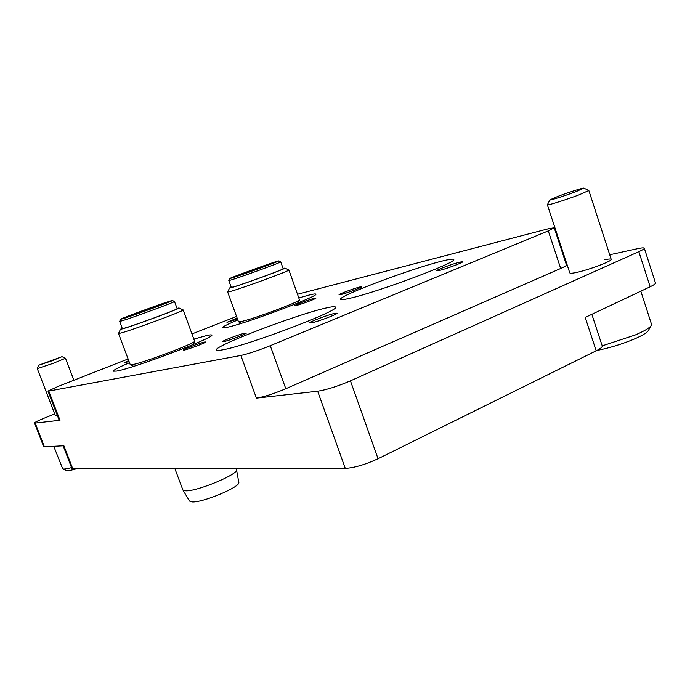 <?xml version="1.0" encoding="UTF-8"?>
<svg xmlns="http://www.w3.org/2000/svg" width="690" height="690" viewBox="0 0 690 690"><rect width="100%" height="100%" fill="white"/><g stroke="black" fill="none" stroke-linecap="round" stroke-linejoin="round"><path stroke-width="1.03" d="M129.073 361.543L124.071 362.837L128.711 360.594M237.507 319.091L226.967 322.334L237.144 318.081M296.346 305.48L294.82 305.661C294.138 305.213 309.224 299.529 314.286 298.33L315.899 298.123C316.667 298.546 301.28 304.333 296.346 305.48M223.827 341.61L222.473 341.697C221.654 341.067 239.568 334.245 244.803 333.175L246.261 333.072C247.201 333.649 228.907 340.627 223.827 341.61M340.92 294.561L339.057 294.794C338.333 294.276 353.953 288.394 359.619 287.049L361.603 286.79C362.414 287.281 346.466 293.276 340.92 294.561M311.811 322.791L309.732 322.92C308.784 322.092 328.112 314.726 334.84 313.338L337.074 313.174C338.16 313.959 318.349 321.497 311.811 322.791M439.487 270.428L436.684 270.782C435.882 270.109 452.562 263.856 459.678 262.148L462.636 261.76C463.551 262.398 446.447 268.807 439.487 270.428M184.506 350.02L183.419 350.089C182.643 349.554 199.867 342.99 204.482 342.068L205.655 341.973C206.534 342.473 188.974 349.157 184.506 350.02M583.869 188.12L588.837 190.483L579.289 194.753C566.326 199.712 546.903 205.81 547.368 204.801L569.802 272.93C570.052 273.464 572.053 273.352 575.805 272.593C587.897 270.238 612.746 260.915 611.202 259.328C610.9 258.767 608.752 258.914 604.742 259.759M61.996 356.678L65.481 358.248L53.052 363.38L37.269 368.615L55.424 415.777L57.425 415.622M193.942 339.118L206.474 335.599C209.751 334.848 211.485 334.685 211.692 335.116C216.41 336.849 134.326 368.055 116.826 371.065L113.169 371.22C113.246 370.176 118.689 367.339 129.513 362.716M298.891 297.959L308.715 295.156C313.165 294.026 315.52 293.69 315.77 294.156C319.841 295.682 247.65 322.842 227.752 327.189L222.387 327.776C222.465 326.827 227.614 324.214 237.817 319.944M350.175 298.218C344.103 299.641 340.929 299.986 340.636 299.27C337.884 296.217 410.464 268.91 441.212 261.294C449.026 259.311 453.175 258.716 453.666 259.526C458.514 261.864 377.896 292.086 350.175 298.218M223.051 349.77C218.825 350.606 216.582 350.701 216.324 350.054C213.279 346.268 296.916 314.373 326.008 308.016C331.942 306.653 335.107 306.36 335.504 307.145C341.326 309.922 248.279 345.328 223.051 349.77M54.708 413.922L44.074 418.218C37.907 420.736 34.724 422.323 34.5 422.979L35.19 423.065L44.376 446.784L43.66 446.62L34.5 422.979M128.107 358.973L57.977 386.469L47.981 391.075L48.766 391.066L60.004 420.262L35.19 423.065M60.004 420.262L59.167 420.167L47.981 391.075M591.839 314.312L602.249 345.975C602.482 347.044 600.464 348.657 596.195 350.805L378.051 458.721C365.389 464.56 354.462 467.786 345.285 468.381L317.659 391.213L256.421 398.121L240.87 355.462C248.314 353.815 258.112 350.563 270.264 345.699L548.283 230.891L554.208 227.786L548.886 228.623L297.562 294.259M317.659 391.213C326.612 389.798 337.539 386.331 350.442 380.837L378.051 458.721M638.854 251.66C642.606 249.97 644.426 248.814 644.313 248.202L655.483 282.969C655.647 283.737 653.87 285.005 650.161 286.781L638.854 251.66L350.442 380.837M644.313 248.202C643.994 247.624 641.674 247.796 637.353 248.728L609.718 254.757M566.904 264.106L566.223 264.253M554.208 227.786L566.464 264.995C566.55 265.572 564.627 266.737 560.694 268.47L548.283 230.891M270.264 345.699L285.798 388.72L560.694 268.47M285.798 388.72C273.775 393.757 263.977 396.897 256.421 398.121M650.161 286.781L585.215 317.443L596.195 350.805M44.376 446.784L63.885 445.749L72.674 468.562L345.285 468.381M72.674 468.562L71.82 468.303L63.144 445.783M48.766 391.066L240.87 355.462M236.549 316.451L192.027 333.908M51.785 360.87L61.979 356.678L38.864 365.165L51.785 360.87M53.751 446.283L62.756 468.898C63.92 469.269 66.852 468.829 71.544 467.596M77.254 468.562C71.493 470.252 67.931 470.899 66.576 470.502L66.456 470.459M37.269 368.615L38.856 365.174M231.193 287.144L229.546 287.997L232.78 287.273C244.933 283.719 288.084 267.806 284.892 268.074L283.081 268.462M284.927 268.091L288.912 269.988C291.102 270.247 244.32 287.488 231.245 291.232L227.674 292.034L229.537 288.032M227.674 292.034L238.473 321.747L242.164 321.316C254.946 318.452 299.719 301.72 299.495 299.917L288.912 269.988M275.413 261.838C264.46 265.296 229.485 278.079 229.744 278.544L232.608 277.794C243.294 274.473 281.244 260.57 278.717 260.915L275.413 261.838M278.734 260.923L280.727 261.872C282.452 261.881 242.932 276.354 231.84 279.761L228.804 280.563L229.736 278.562M234.436 277.113C244.062 274.12 278.139 261.648 276.681 261.657L273.654 262.493C263.468 265.71 230.736 277.69 231.788 277.82L234.436 277.113M280.727 261.872L283.176 268.729C284.961 268.893 245.485 283.426 234.35 286.686L231.288 287.411L228.804 280.563M648.428 330.406L648.255 330.717C646.72 332.899 642.036 335.685 634.188 339.083C621.854 344.198 609.399 348.002 596.816 350.494M602.206 345.863L635.361 334.943C644.193 331.122 649.462 328.009 651.162 325.602L651.489 324.197L640.829 291.18M576.029 191.604L583.826 188.094C583.188 187.671 567.879 192.579 557.856 196.391L549.904 199.841C548.585 200.963 565.007 195.805 576.029 191.604M547.368 204.801L549.878 199.884M122.234 328.285L120.491 329.208L122.708 328.811C133.446 325.896 182.609 307.671 178.952 307.981L177.037 308.378M178.986 307.999L183.204 309.965C185.714 310.267 132.497 330.001 120.974 333.011L118.525 333.477L120.474 329.242M118.525 333.477L130.255 364.7L132.816 364.562C144.115 362.526 194.882 343.361 194.632 341.274L183.204 309.965M169.999 301.125C160.132 304.118 120.414 318.685 120.629 319.246L122.587 318.797C132.032 316.011 175.26 300.115 172.362 300.504L169.999 301.125M172.388 300.512L174.492 301.495C176.468 301.521 131.497 318.055 121.725 320.893L119.646 321.385L120.621 319.272M124.614 318.038C133.11 315.537 171.879 301.297 170.232 301.297L168.058 301.849C158.873 304.626 121.647 318.297 122.794 318.487L124.614 318.038M236.523 469.649L238.783 482.336C241.086 486.726 201.946 503.122 191.863 501.906L189.5 501.061L182.885 489.96L185.412 490.797C196.253 491.875 238.999 474.108 236.523 469.649L236.101 468.458M174.82 468.493L182.885 489.96M174.492 301.495L177.14 308.672C179.184 308.87 134.274 325.49 124.442 328.155L122.337 328.578L119.646 321.385M65.481 358.248L73.882 380.233M66.576 470.502L62.756 468.898M241.604 323.248L238.602 321.842M298.071 302.919L299.495 299.917M648.255 330.717L651.162 325.602M588.837 190.483L611.202 259.328M133.757 366.33L130.401 364.812M193.096 344.569L194.632 341.274"/></g></svg>
